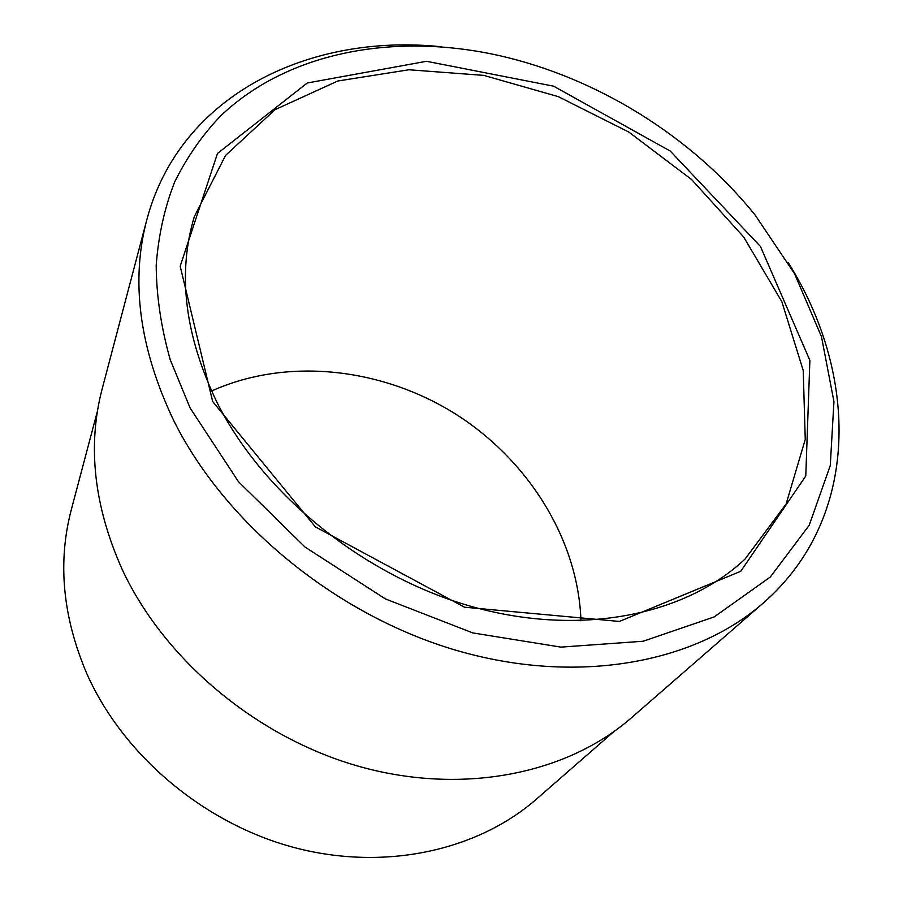<?xml version="1.0" encoding="UTF-8"?>
<svg xmlns="http://www.w3.org/2000/svg" width="903" height="903" viewBox="0 0 903 903"><rect width="100%" height="100%" fill="white"/><g stroke="black" fill="none" stroke-linecap="round" stroke-linejoin="round"><path stroke-width="1.35" d="M763.204 603.091L631.366 717.851C567.998 773.261 464.537 795.419 361.053 766.974C257.705 738.406 164.278 660.138 122.029 569.082C93.856 505.759 87.241 445.642 102.197 388.753L146.828 219.756C130.529 281.341 139.378 348.027 173.365 419.816C224.339 523.119 335.758 615.067 456.466 650.397C577.344 685.637 694.779 663.084 763.204 603.091C861.022 517.87 858.539 374.203 788.184 262.547M613.588 731.836L536.551 799.042C477.98 850.299 385.446 871.519 294.638 847.669C203.954 823.66 123.113 755.28 86.869 673.796C62.657 617.009 57.476 562.309 71.303 509.698L97.513 410.876M217.488 403.381C184.833 336.006 177.123 273.722 194.359 216.528L225.569 155.418L275.02 109.681L337.778 81.01L408.901 69.768L483.816 75.389L558.359 96.666L628.781 132.03L691.63 179.55L743.688 236.992L781.851 301.704L803.218 370.478L805.25 439.445L786.095 504.021L745.077 559.036C685.885 614.808 581.667 636.987 473.409 607.03C365.297 577.006 264.331 495.77 217.488 403.381M212.668 401.519L315.339 526.855L464.503 607.2L619.39 621.445L740.765 571.294L805.781 475.983L809.878 360.365L760.461 246.485L670.195 151.004L553.584 86.18L426.498 61.291L307.257 82.997L217.488 153.454L180.182 266.204L212.668 401.519M580.979 620.812C578.112 538.425 527.296 458.871 454.006 413.043C380.502 367.577 286.68 357.17 211.505 391.033M190.07 407.919L170.204 359.642C161.106 327.394 156.433 295.981 156.196 265.426C158.386 235.706 164.538 207.904 174.64 182.011C186.774 157.449 202.069 135.45 220.501 116.035C288.599 51.132 395.514 32.531 498.569 55.444C597.097 77.556 691.653 136.353 755.055 214.948L794.538 273.677L821.482 336.695L833.943 401.609L830.263 465.576L809.19 525.286L770.304 577.017L714.262 616.884L643.218 641.232L560.955 647.124L472.811 632.924L385.265 598.858L305.09 547.105L238.471 481.705L190.07 407.919M441.217 46.764C309.966 33.039 180.013 94.341 146.828 219.756"/></g></svg>
